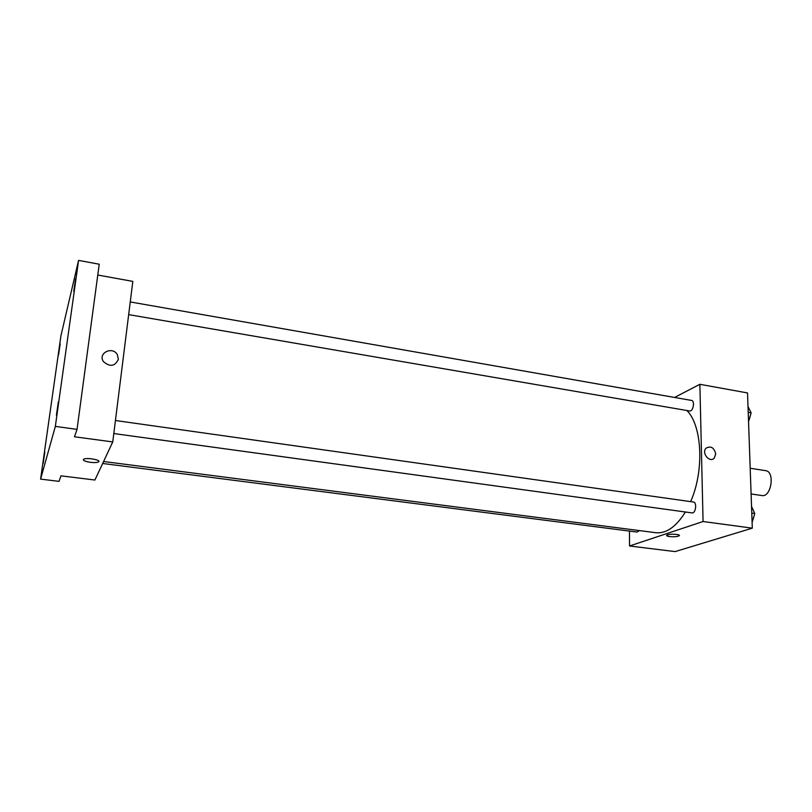 <?xml version="1.0" encoding="UTF-8"?>
<svg xmlns="http://www.w3.org/2000/svg" width="812" height="812" viewBox="0 0 812 812"><rect width="100%" height="100%" fill="white"/><g stroke="black" fill="none" stroke-linecap="round" stroke-linejoin="round"><path stroke-width="1.22" d="M751.1 493.96L761.879 495.543C771.298 497.594 775.237 471.478 765.645 470.666L750.186 468.26M674.549 397.454L699.873 384.299L747.527 392.947L752.308 528.155L675.107 551.602L629.544 545.979L629.473 531.089M699.873 384.299L703.07 521.517L752.308 528.155M703.07 521.517L629.544 545.979M679.339 535.484L679.147 535.808C677.228 536.722 674.041 536.976 669.596 536.59C667.149 536.235 666.205 535.758 666.794 535.149C668.53 533.514 681.491 534.205 679.147 535.808C677.228 536.722 674.041 536.986 669.596 536.59L666.591 535.484M103.591 461.51L655.852 532.713C666.276 533.738 676.132 526.836 685.399 511.996M690.636 501.623C704.451 470.716 702.177 425.498 686.871 410.507M128.672 314.62L689.601 410.973C693.133 411.857 695.184 400.803 691.56 400.438L130.255 301.942M113.812 433.547L691.976 512.9C695.732 513.692 697.234 502.273 693.407 502.019L115.436 420.514M102.667 463.479L637.197 532.073L639.318 530.581M715.737 453.989L714.205 458.191C709.546 463.216 701.162 452.822 706.115 448.143C710.896 445.646 714.103 447.595 715.737 453.989L714.205 458.191C709.546 463.226 701.162 452.822 706.115 448.143C710.896 445.646 714.103 447.595 715.737 453.989M112.756 441.931L94.913 480.024L60.961 475.832L59.053 481.364L40.6 479.11L60.91 335.863L78.571 260.398L99.226 264.215L77.038 429.375L74.471 436.775L112.756 441.931L132.823 281.388L97.775 275.024M78.571 260.398L55.338 426.401L77.038 429.375M55.338 426.401L40.6 479.11M83.748 459.186C86.742 457.237 102.119 460.171 98.435 461.957C96.912 462.637 94.222 462.759 90.355 462.322C84.854 461.429 82.651 460.384 83.748 459.186C86.742 457.247 102.119 460.171 98.435 461.957C96.912 462.637 94.222 462.759 90.355 462.322C85.94 461.663 83.585 460.78 83.311 459.693M118.369 359.269C114.959 366.466 109.985 367.237 103.449 361.594C97.552 353.19 112.401 345.81 117.334 354.621L118.369 359.269L117.334 354.621C112.401 345.81 97.541 353.19 103.449 361.594M73.75 291.366L75.628 278.638L73.75 291.366M58.555 354.935L60.189 343.831L58.555 354.935M43.148 463.642L44.843 452.051L43.148 463.642M56.404 415.247L58.342 401.91L56.404 415.247M748.004 406.528L751.13 412.831L748.542 421.651M748.217 412.323L751.13 412.831M749.161 419.865L750.968 413.43M751.547 506.505L754.764 513.519L752.105 522.38M751.77 513.093L754.764 513.519M752.897 520.025L754.622 514.037"/></g></svg>
